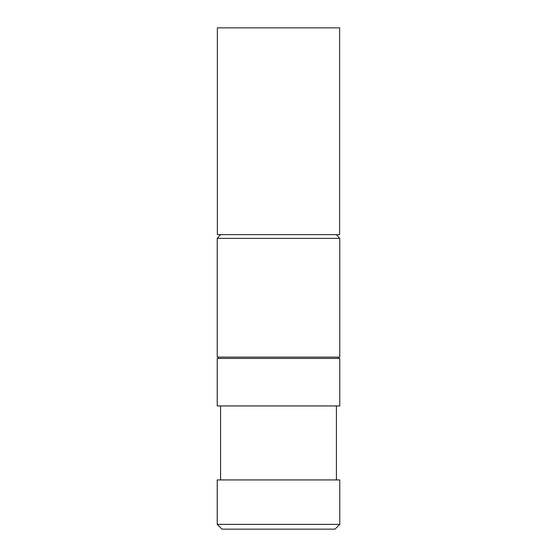<?xml version="1.0" encoding="UTF-8"?>
<svg xmlns="http://www.w3.org/2000/svg" width="557" height="557" viewBox="0 0 557 557"><rect width="100%" height="100%" fill="white"/><g stroke="black" fill="none" stroke-linecap="round" stroke-linejoin="round"><path stroke-width="0.84" d="M334.987 529.15L222.013 529.15L217.237 524.374L339.763 524.374L334.987 529.15M220.579 234.65L217.237 238.368L217.237 357.141L339.763 357.141L339.763 238.368L217.237 238.368M336.421 234.65L339.763 238.368M218.609 357.141L218.609 358.436M338.391 357.141L338.391 358.436M339.763 358.436L217.237 358.436L217.237 405.949L339.763 405.949L339.763 358.436M220.579 405.949L220.579 479.932M336.421 405.949L336.421 479.932M339.763 524.374L339.763 479.932L217.237 479.932L217.237 524.374M217.369 27.85L339.631 27.85L339.631 234.65L217.369 234.65L217.369 27.85"/></g></svg>
